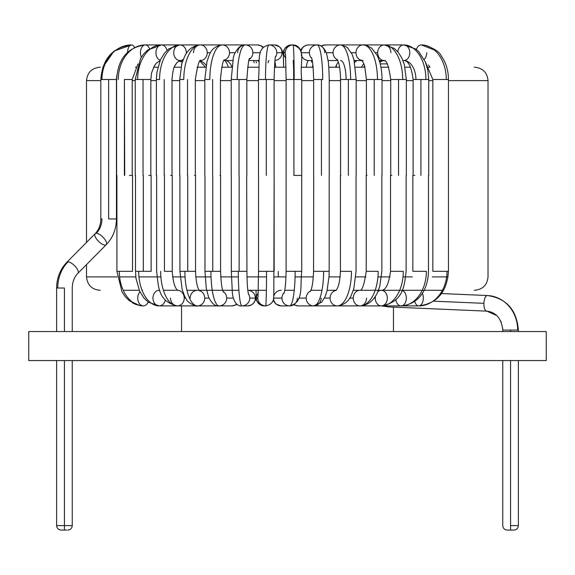 <?xml version="1.0" encoding="UTF-8"?>
<svg xmlns="http://www.w3.org/2000/svg" width="575" height="575" viewBox="0 0 575 575"><rect width="100%" height="100%" fill="white"/><g stroke="black" fill="none" stroke-linecap="round" stroke-linejoin="round"><path stroke-width="0.86" d="M341.033 44.929L347.214 47.344L352.051 54.129L354.006 59.994L356.169 79.494L350.635 79.494A34.572 10.084 -90 0 0 340.551 44.922A7.806 7.468 90 0 0 333.083 52.727L326.32 52.727L333.083 52.727A7.806 7.468 -90 0 1 340.551 44.922L340.551 44.922A34.572 10.084 90 0 1 350.635 79.494L356.112 79.494M311.499 62.251L311.851 60.576M237.655 52.727A7.806 7.59 90 0 1 245.252 44.922L257.291 44.922A7.806 7.59 90 0 1 262.991 47.574A7.806 7.59 -90 0 0 257.291 44.922A7.806 7.59 -90 0 1 257.298 44.922L261.072 45.727L263.4 47.164L261.021 45.705L257.442 44.922M77.92 273.276L106.253 244.677A7.806 3.04 -135.3 0 0 103.838 238.086A7.806 3.04 -135.3 0 0 96.32 233.278A18.961 16.258 90 0 0 101.94 218.946A18.961 16.258 -90 0 1 96.32 233.278A7.806 3.04 -135.3 0 0 95.155 233.687A7.806 3.04 44.7 0 1 96.32 233.278A7.806 3.04 44.7 0 1 103.838 238.086A7.806 3.04 44.7 0 1 106.253 244.677L77.92 273.276A7.806 3.04 -135.3 0 0 75.505 266.685A7.806 3.04 -135.3 0 0 67.987 261.884A7.806 3.04 44.7 0 1 75.505 266.685A7.806 3.04 44.7 0 1 77.92 273.276L77.92 273.276C74.304 277.006 72.414 281.923 72.249 288.025L72.127 288.025M256.098 61.583L256.414 62.84M283.36 55.207L283.604 67.225L283.432 55.61M339.581 67.225L328.785 67.225L339.581 67.225M313.116 67.225L301.638 67.225L313.116 67.225M286.019 67.225L274.412 67.225L286.019 67.225M258.772 67.225L247.595 67.225L258.772 67.225M231.862 67.225L221.655 67.225L231.862 67.225M205.771 67.225L197.06 67.225L205.771 67.225M180.952 67.225L174.232 67.225L180.952 67.225M157.859 67.225L153.568 67.225L157.859 67.225M136.9 67.225L135.412 67.225L136.9 67.225M100.302 67.225L99.899 67.225C91.799 68.044 87.335 72.507 86.516 80.615L100.826 80.615L86.516 80.615L86.516 242.413M132.207 80.615L135.226 80.615L132.207 80.615M150.837 80.615L156.393 80.615L150.837 80.615M172.004 80.615L179.723 80.615L172.004 80.615M195.342 80.615L204.815 80.615L195.342 80.615M220.433 80.615L231.222 80.615L220.433 80.615M246.84 80.615L258.484 80.615L246.84 80.615M274.095 80.615L286.113 80.615L274.095 80.615M286.005 276.906L274.124 276.906L286.005 276.906M266.527 276.906L246.998 276.906L266.527 276.906M238.345 276.906L220.728 276.906L238.345 276.906M211.032 276.906L195.78 276.906L211.032 276.906M185.064 276.906L172.586 276.906L185.064 276.906M160.892 276.906L138.942 276.906L160.892 276.906M135.808 276.906L119.607 276.906L135.808 276.906M117.257 276.906L86.516 276.906L117.257 276.906M86.516 264.593L86.516 276.906C87.335 285.013 91.799 289.469 99.899 290.289L100.302 290.289M123.23 290.289L139.243 290.289M142.039 290.289L142.571 290.289M163.408 290.289L177.711 290.289A7.806 6.835 90 0 1 184.208 298.094L185.632 298.094L184.208 298.094A7.806 6.835 -90 0 0 177.819 290.303M186.954 290.289L232.113 290.289A7.806 7.583 -90 0 0 231.682 290.289M222.719 290.289L238.898 290.289M247.818 290.289L266.39 290.289L247.818 290.289A7.806 7.763 90 0 1 255.365 298.094A7.806 7.763 90 0 1 247.602 305.9A7.806 7.763 -90 0 0 255.365 298.094A7.806 7.763 -90 0 0 247.818 290.289M284.74 290.289L294.249 290.289M310.867 290.289L321.986 290.289M327.175 290.289L336.131 290.289L327.175 290.289M518.37 360.554L518.37 525.615C518.089 528.31 516.602 529.798 513.906 530.078L510.557 530.078C506.589 530.078 506.589 530.078 510.557 530.078L510.557 525.615L518.37 525.615L510.557 525.615L510.557 530.078L507.215 530.078C504.519 529.798 503.032 528.31 502.751 525.615L502.751 360.554M66.808 530.078L64.443 530.078C60.468 530.078 60.468 530.078 64.443 530.078L64.443 525.615L56.63 525.615L72.249 525.615L64.443 525.615L64.443 530.078L61.094 530.078C58.398 529.798 56.911 528.31 56.63 525.615L56.63 360.554M355.832 276.906L365.865 276.906L355.832 276.906M377.926 276.906L390.051 276.906L377.926 276.906M403.003 276.906L412.297 276.906L403.003 276.906M448.069 276.906L432.206 276.906M295.076 276.906L313.375 276.906M329.022 276.906L340.156 276.906M340.551 80.615L329.245 80.615M313.634 80.615L301.724 80.615M474.238 290.289L474.641 290.289C482.748 289.469 487.212 285.013 488.024 276.906L488.024 80.615L448.457 80.615L488.024 80.615C487.212 72.507 482.748 68.044 474.641 67.225L474.238 67.225M432.838 80.615L428.727 80.615L432.838 80.615M413.116 80.615L406.345 80.615L413.116 80.615M390.734 80.615L382.023 80.615L390.734 80.615M366.404 80.615L356.169 80.615L366.404 80.615M510.557 360.554L510.557 525.615L510.557 360.554M64.443 360.554L64.443 525.615L64.443 360.554M64.443 530.078C68.411 530.078 68.411 530.078 64.443 530.078M510.557 530.078C514.532 530.078 514.532 530.078 510.557 530.078M546.25 360.554L28.75 360.554L28.75 331.552L546.25 331.552L546.25 360.554L546.25 331.552L28.75 331.552L28.75 360.554L546.25 360.554M181.549 63.882L181.549 64.702L181.549 63.882M181.549 305.9L181.549 331.552L181.549 305.9L177.373 305.9A7.806 6.835 -90 0 0 184.208 298.094A7.806 6.835 90 0 1 177.373 305.9A34.572 16.704 -90 0 1 160.669 271.328A34.572 16.704 90 0 0 177.373 305.9C157.643 301.372 158.614 286.623 156.637 271.328L156.745 271.328M393.451 307.129L393.451 331.552L393.451 307.129M380.212 63.882L387.284 63.882L380.212 63.882L379.773 62.222L381.62 61.123L384.308 60.533A18.961 13.685 -90 0 0 379.615 61.69A18.961 13.685 90 0 1 384.014 60.54M199.158 290.289L206.641 290.289M402.177 290.289L406.309 290.289M424.034 290.289L432.925 290.289M355.379 67.225L364.952 67.225L355.379 67.225M380.938 67.225L388.779 67.225L380.938 67.225M405.001 67.225L410.651 67.225L405.001 67.225M427.153 67.225L429.963 67.225L427.153 67.225M353.309 290.289L442.398 290.289M388.089 306.899A7.806 3.198 -87.5 0 1 386.644 305.9A7.806 3.198 92.5 0 0 388.118 306.899A7.806 3.198 92.5 0 0 388.175 306.906M416.408 49.515A7.806 5.405 -90 0 1 421.331 44.922A7.806 5.405 90 0 0 416.408 49.515M487.377 295.536A34.572 31.539 90 0 1 517.68 330.079A34.572 31.539 -90 0 0 487.377 295.536A7.806 3.198 92.5 0 0 483.898 303.334L433.794 301.185L483.898 303.334A7.806 3.198 -87.5 0 1 487.377 295.536A7.806 3.198 -87.5 0 1 487.435 295.536L441.543 293.566L487.435 295.536C506.417 298.332 516.731 309.846 518.37 330.079L510.557 330.079L510.557 331.552L510.557 330.079L502.751 330.079C501.551 318.615 496.218 312.297 486.766 311.132A7.806 3.198 -87.5 0 1 483.898 303.334A7.806 3.198 92.5 0 0 486.738 311.132M448.457 271.328C446.962 292.05 437.079 303.578 418.801 305.9A7.806 4.507 -90 0 1 414.704 301.372A7.806 4.507 90 0 0 418.801 305.9A34.572 28.225 -90 0 0 447.019 271.328L432.838 271.328L432.838 79.494L446.279 79.494A34.572 24.948 -90 0 0 421.331 44.922A34.572 24.948 90 0 1 446.279 79.494L432.838 79.494L432.838 271.328L448.457 271.328L448.457 79.494L446.279 79.494L448.457 79.494L448.457 271.328L447.019 271.328A34.572 28.225 90 0 1 418.801 305.9A7.806 4.507 90 0 0 423.308 298.094A7.806 4.507 90 0 0 422.33 293.236M363.846 63.818A18.961 12.125 -90 0 0 361.416 67.225A18.961 12.125 90 0 1 363.846 63.818M402.105 290.447A7.806 5.312 -90 0 1 406.353 298.094A7.806 5.312 90 0 0 402.105 290.447M415.926 79.494A18.961 12.125 -90 0 0 403.801 60.533A7.806 6.002 90 0 0 409.802 52.727A7.806 6.002 90 0 0 403.801 44.922A7.806 6.002 90 0 0 397.842 51.8A7.806 6.002 -90 0 1 403.801 44.922A34.572 22.116 90 0 1 425.91 79.494L428.591 79.494M363.084 60.533L356.716 60.533A18.961 10.091 -90 0 0 354.272 61.101A18.961 10.091 90 0 1 356.716 60.533L354.588 62.531M414.791 175.411L412.85 175.411L412.85 271.328L426.377 271.328A34.572 25.336 90 0 1 401.041 305.9A7.806 5.312 90 0 0 406.353 298.094M381.29 290.289A7.806 6.023 -90 0 1 387.313 298.094A7.806 6.023 90 0 0 381.29 290.289A7.806 6.023 90 0 0 377.883 291.654A7.806 6.023 -90 0 1 381.29 290.289C385.753 290.332 388.822 284.014 390.511 271.328L403.291 271.328A34.572 22.001 90 0 1 381.29 305.9A7.806 6.023 90 0 0 387.313 298.094A7.806 6.023 -90 0 1 381.29 305.9A34.572 22.001 -90 0 0 403.291 271.328L390.511 271.328L390.511 175.411L390.511 271.328M375.267 298.094A7.806 6.023 -90 0 1 375.439 296.233A7.806 6.023 90 0 0 375.267 298.094A7.806 6.023 90 0 0 381.29 305.9A7.806 6.023 -90 0 1 375.267 298.094L374.131 298.094L375.267 298.094M390.899 52.727A7.806 6.612 90 0 0 384.294 44.922A7.806 6.612 90 0 0 377.682 52.727L375.647 52.727L377.682 52.727A7.806 6.612 -90 0 1 384.294 44.922A34.572 18.407 90 0 1 402.694 79.494L406.23 79.494M338.387 62.129A18.961 7.885 -90 0 0 335.541 67.225A18.961 7.885 90 0 1 338.387 62.129M428.461 271.328L428.461 175.411L428.461 271.328C428.181 286.781 421.037 304.067 401.041 305.9A34.572 25.336 -90 0 0 426.377 271.328L412.85 271.328L412.85 175.411M367.03 175.411L366.232 175.411L366.232 271.328L378.17 271.328A34.572 18.278 90 0 1 359.885 305.9A7.806 6.627 -90 0 1 353.258 298.094L349.722 298.094L353.258 298.094A7.806 6.627 -90 0 1 359.857 290.289A7.806 6.627 90 0 0 353.258 298.094A7.806 6.627 90 0 0 359.885 305.9A7.806 6.627 90 0 0 366.512 298.094M413.245 79.494L425.91 79.494A34.572 22.116 -90 0 0 403.801 44.922L415.754 49.019L418.765 51.649L425.442 62.1L427.829 70.157L428.727 79.494L420.922 79.494L420.922 175.411L420.922 79.494L413.116 79.494L413.116 175.411M367.238 46.395L367.238 46.395A7.806 7.101 90 0 0 363.084 44.922A7.806 7.101 90 0 0 355.982 52.727L351.39 52.727L355.982 52.727A7.806 7.101 -90 0 1 363.084 44.922A7.806 7.101 -90 0 1 363.091 44.922A34.572 14.375 90 0 1 377.459 79.494L381.929 79.494M403.801 44.922L363.084 44.922C364.025 44.261 366.922 45.367 371.773 48.243L377.178 55.416C380.398 62.237 382.016 70.265 382.023 79.494L377.459 79.494A34.572 14.375 -90 0 0 363.084 44.922L341.55 44.922A7.806 7.101 90 0 0 341.104 44.936M391.827 175.411L390.511 175.411M406.13 271.328L406.13 175.411L406.13 271.328C404.254 286.522 403.463 301.738 381.29 305.9L347.458 305.9M340.831 175.411L340.429 175.411L340.429 271.328L351.454 271.328A34.572 14.238 90 0 1 337.216 305.9A7.806 7.116 -90 0 1 330.1 298.094L324.458 298.094L330.1 298.094A7.806 7.116 -90 0 1 336.044 290.397A7.806 7.116 90 0 0 330.1 298.094A7.806 7.116 90 0 0 337.216 305.9A7.806 7.116 90 0 0 341.845 304.024L341.845 304.024M390.849 79.494L402.694 79.494A34.572 18.407 -90 0 0 384.294 44.922L394.249 48.386L398.051 52.052L401.724 57.802L404.275 64.407L406.345 79.494L398.54 79.494L398.54 175.411L398.54 79.494L390.734 79.494L390.734 175.411M322.417 45.382L325.436 44.922L340.551 44.922L325.436 44.922A7.806 7.468 90 0 0 321.461 46.122A7.806 7.468 -90 0 1 325.436 44.922L321.066 45.907M308.653 60.533A18.961 3.083 -90 0 0 306.303 67.225A18.961 3.083 90 0 1 308.653 60.533A7.806 7.705 -90 0 1 301.243 54.855A7.806 7.705 90 0 0 308.653 60.533L312.232 60.533M312.491 67.225L312.836 64.529L312.491 67.225M381.85 271.328L381.85 175.411L381.85 271.328L379.723 286.63L377.157 293.207C373.168 301.221 367.411 305.454 359.885 305.9A34.572 18.278 -90 0 0 378.17 271.328L366.232 271.328L366.232 175.411M306.195 298.094A7.806 7.475 -90 0 1 310.543 291A7.806 7.475 90 0 0 313.67 305.9A34.572 9.947 -90 0 0 323.617 271.328A34.572 9.947 90 0 1 313.67 305.9A7.806 7.475 -90 0 1 306.195 298.094L298.849 298.094L306.195 298.094M278.235 271.328A18.961 3.004 -90 0 0 278.372 276.906A18.961 3.004 90 0 1 278.235 271.328M366.491 79.494L377.459 79.494L374.21 79.494L374.21 175.411L374.21 79.494L366.404 79.494L366.404 175.411M346.085 79.494A18.961 5.534 -90 0 0 340.551 60.533M300.517 50.19L303.377 46.733L306.655 45.159L308.653 44.922A7.806 7.705 90 0 0 300.977 52.088A7.806 7.705 -90 0 1 308.653 44.922L317.084 44.922A34.572 5.628 90 0 1 322.712 79.494A34.572 5.628 -90 0 0 317.084 44.922A7.806 7.705 90 0 0 309.379 52.727L301.063 52.727L309.379 52.727A7.806 7.705 -90 0 1 317.084 44.922A7.806 7.705 -90 0 1 324.789 52.727M356.047 271.328L356.047 175.411L356.047 271.328L353.826 288.571L351.303 295.284C348.594 301.58 343.9 305.124 337.216 305.9A34.572 14.238 -90 0 0 351.454 271.328L340.429 271.328L340.429 175.411M329.18 271.328L323.617 271.328L329.18 271.328L329.18 175.411L329.18 271.328L329.065 276.101L327.053 290.792L325.134 296.643L321.698 302.184L313.67 305.9L298.375 305.9A7.806 7.475 -90 0 1 294.22 304.585A7.806 7.475 90 0 0 298.375 305.9M281.958 298.094A7.806 7.705 -90 0 1 284.223 292.567A7.806 7.705 90 0 0 289.663 305.9A34.572 5.477 -90 0 0 295.147 271.328A34.572 5.477 90 0 1 289.663 305.9A7.806 7.705 -90 0 1 281.958 298.094L273.563 298.094L281.958 298.094M281.24 290.289A7.806 7.705 90 0 0 273.686 296.549A7.806 7.705 -90 0 1 281.24 290.289M340.608 79.494L350.635 79.494L348.357 79.494L348.357 175.411L348.357 79.494L340.551 79.494L340.551 175.411M317.084 44.922C320.843 44.62 323.991 47.43 326.521 53.353L328.073 60.641C328.584 62.783 328.979 69.072 329.245 79.494L329.223 79.494M283.324 55.373C282.569 50.018 285.293 46.532 291.503 44.922L293.099 44.922A34.572 1.064 90 0 1 294.163 79.494A34.572 1.064 -90 0 0 293.099 44.922A7.806 7.806 90 0 0 285.293 52.727L283.698 52.727A7.806 7.806 -90 0 1 291.503 44.922A7.806 7.806 90 0 0 283.698 52.727L285.293 52.727A7.806 7.806 -90 0 1 293.53 44.936M282.045 52.727A7.806 7.77 90 0 1 274.943 60.504A7.806 7.77 -90 0 0 282.045 52.727A7.806 7.77 -90 0 0 274.275 44.922A7.806 7.77 90 0 1 282.045 52.727L276.776 52.727L282.045 52.727M274.85 61.388A18.961 1.926 -90 0 1 275.748 67.225A18.961 1.926 90 0 0 274.85 61.388M313.706 175.411L313.562 271.328L323.617 271.328L313.562 271.328L313.706 175.411M301.717 271.328L295.147 271.328L301.717 271.328L301.717 175.411L301.717 271.328C299.97 287.881 303.83 302.292 289.663 305.9L281.24 305.9A7.806 7.705 -90 0 1 273.542 298.518M257.816 298.094A7.806 7.806 -90 0 1 258.06 296.175A7.806 7.806 90 0 0 265.621 305.9A34.572 0.913 -90 0 0 266.541 271.328A34.572 0.913 90 0 1 265.621 305.9A7.806 7.806 -90 0 1 257.816 298.094L256.414 298.094L257.816 298.094M258.225 293.092A7.806 7.806 90 0 0 264.213 305.9A7.806 7.806 -90 0 1 258.225 293.092M256.773 295.493L256.486 296.772L256.127 296.139L256.04 290.267M266.175 305.886A7.806 7.806 -90 0 1 265.621 305.9L264.213 305.9C257.406 303.176 254.711 299.949 256.134 296.218L256.076 293.157M313.648 79.494L322.712 79.494L321.439 79.494L321.439 175.411L321.439 79.494L313.634 79.494L313.634 175.411M293.681 79.494A18.961 0.582 -90 0 0 293.099 60.533M293.918 175.411L293.918 79.494L301.724 79.494L293.918 79.494L293.918 175.411L301.717 175.411L301.724 79.494C299.309 59.635 307.237 50.075 293.099 44.922M268.741 44.929A7.806 7.77 90 0 1 276.776 52.727A7.806 7.77 -90 0 0 269.014 44.922A34.572 3.515 90 0 0 265.492 79.494L274.088 79.494L266.29 79.494L266.29 175.411L266.29 79.494L258.484 79.494L265.492 79.494A34.572 3.515 -90 0 1 269.014 44.922L274.275 44.922M259.275 60.267A7.806 7.59 90 0 1 257.291 60.533A18.961 4.406 -90 0 1 259.102 62.215A18.961 4.406 90 0 0 257.291 60.533A7.806 7.59 -90 0 0 259.275 60.267M286.098 271.328L295.147 271.328L286.098 271.328L286.098 175.411L286.098 271.328C285.804 283.389 285.092 290.734 283.957 293.372M286.113 175.411L286.113 79.494L293.918 79.494L286.113 79.494L285.538 54.431M274.138 271.328L266.541 271.328L274.138 271.328L274.138 175.411L273.815 293.998C273.269 296.204 275.684 303.787 265.621 305.9M249.73 298.094L255.365 298.094L249.73 298.094A7.806 7.763 -90 0 0 248.328 293.624A7.806 7.763 90 0 1 241.967 305.9A7.806 7.763 -90 0 0 249.73 298.094M236.684 303.967A7.806 7.583 90 0 1 231.682 305.9A7.806 7.583 -90 0 0 236.684 303.967M275.447 57.097A7.806 7.77 -90 0 0 276.776 52.727A7.806 7.77 90 0 1 275.447 57.097M252.842 52.727L260.432 52.727L252.842 52.727A7.806 7.59 -90 0 0 245.252 44.922A7.806 7.59 90 0 1 249.356 59.297A7.806 7.59 -90 0 0 252.842 52.727M253.604 60.533L254.186 62.797M116.732 79.494L116.596 79.494C117.961 58.837 127.542 47.308 145.331 44.922A34.572 27.032 90 0 0 118.292 79.494A34.572 27.032 -90 0 1 145.331 44.922A7.806 4.866 90 0 1 149.493 48.681A7.806 4.866 -90 0 0 145.331 44.922L161.568 44.922A34.572 23.949 90 0 0 137.626 79.494A34.572 23.949 -90 0 1 161.568 44.922A7.806 5.635 90 0 1 166.951 50.442A7.806 5.635 -90 0 0 161.568 44.922L180.018 44.922A34.572 20.434 90 0 0 159.584 79.494A34.572 20.434 -90 0 1 180.018 44.922A7.806 6.296 90 0 1 186.322 52.727A7.806 6.296 -90 0 0 180.018 44.922L200.359 44.922A34.572 16.567 90 0 0 183.792 79.494A34.572 16.567 -90 0 1 200.359 44.922A7.806 6.85 90 0 1 207.216 52.727A7.806 6.85 -90 0 0 200.359 44.922L222.23 44.922A34.572 12.413 90 0 0 209.825 79.494A34.572 12.413 -90 0 1 222.23 44.922A7.806 7.288 90 0 1 229.518 52.727A7.806 7.288 -90 0 0 222.23 44.922L240.824 44.922A7.806 7.288 90 0 1 242.866 45.231A7.806 7.288 -90 0 0 240.824 44.922L245.252 44.922A34.572 8.036 90 0 0 237.216 79.494L246.804 79.494M258.527 271.328L266.541 271.328L258.527 271.328L258.527 175.411L258.527 271.328L258.024 296.549M248.515 294.371C247.552 290.382 247.027 282.706 246.934 271.328L238.302 271.328A34.572 3.666 90 0 0 241.967 305.9A34.572 3.666 -90 0 1 238.302 271.328L246.934 271.328L246.668 175.411M226.694 298.094L233.342 298.094L226.694 298.094A7.806 7.583 -90 0 0 223.136 291.482A7.806 7.583 90 0 1 219.104 305.9A7.806 7.583 -90 0 0 226.694 298.094M229.518 52.727L235.182 52.727L229.518 52.727A7.806 7.288 90 0 1 224.178 60.253A7.806 7.288 -90 0 0 229.518 52.727M225.184 60.533A18.961 9.085 -90 0 1 231.919 66.757A18.961 9.085 90 0 0 225.184 60.533M239.128 175.411L239.128 271.328L239.128 175.411M220.541 271.328L210.924 271.328A34.572 8.179 90 0 0 219.104 305.9A34.572 8.179 -90 0 1 210.924 271.328L220.577 271.328L220.577 175.411M204.722 298.094L208.984 298.094L204.722 298.094A7.806 7.274 -90 0 0 199.331 290.555A7.806 7.274 90 0 1 204.722 298.094A7.806 7.274 90 0 1 197.448 305.9A7.806 7.274 -90 0 0 204.722 298.094M197.448 290.289A7.806 7.274 90 0 1 197.455 290.289A7.806 7.274 90 0 0 190.174 298.094M249.701 58.542C248.939 57.328 247.983 64.314 246.84 79.494L239.035 79.494L239.035 175.411L239.035 79.494L231.222 79.494L233.234 58.873C233.198 54.618 239.135 43.837 245.252 44.922L257.291 44.922M224.509 59.822C223.107 59.534 221.749 66.089 220.433 79.494L220.362 79.494M207.216 52.727L210.472 52.727L207.216 52.727A7.806 6.85 90 0 1 200.747 60.526A7.806 6.85 -90 0 0 207.216 52.727M212.772 175.411L212.772 271.328L212.772 175.411M220.563 175.411L219.981 175.411M195.464 271.328L184.898 271.328A34.572 12.549 90 0 0 197.448 305.9A34.572 12.549 -90 0 1 184.898 271.328L195.536 271.328L195.536 175.411M212.628 79.494L212.628 175.411L212.628 79.494M200.862 60.447C199.403 58.995 197.563 65.349 195.342 79.494L195.234 79.494M186.322 52.727L186.861 52.727L186.322 52.727A7.806 6.296 90 0 1 186.278 53.576M200.244 60.972A18.961 13.132 -90 0 1 206.123 65.263A18.961 13.132 90 0 0 200.244 60.972M187.73 175.411L187.73 271.328L187.73 175.411M195.514 175.411L194.479 175.411M172.148 271.328L164.443 271.328L172.248 271.328L172.248 175.411M159.232 290.289A7.806 6.275 -90 0 0 152.957 298.094A7.806 6.275 90 0 1 159.232 290.289A7.806 6.275 90 0 1 159.785 290.317M187.536 79.494L187.536 175.411L187.536 79.494M156.522 79.494L159.584 79.494L156.393 79.494L156.867 72.45L160.504 59.656L164.608 52.986L169.036 48.695L180.018 44.922A7.806 6.296 -90 0 0 173.722 52.727A7.806 6.296 -90 0 0 180.018 60.533L176.755 62.797C175.303 66.111 173.427 63.969 172.004 79.494L171.875 79.494M180.018 60.533A7.806 6.296 -90 0 0 183.281 59.412A7.806 6.296 90 0 1 180.018 60.533L182.843 60.533M164.443 175.411L164.443 271.328L164.443 175.411M172.22 175.411L170.617 175.411M150.995 271.328L138.676 271.328A34.572 20.556 90 0 0 159.232 305.9A7.806 6.275 -90 0 0 165.32 299.985A7.806 6.275 90 0 1 159.232 305.9A34.572 20.556 -90 0 1 138.676 271.328L151.124 271.328L151.124 175.411M137.741 298.094A7.806 5.606 90 0 1 139.977 291.856A7.806 5.606 -90 0 0 137.741 298.094A7.806 5.606 -90 0 0 143.347 305.9A7.806 5.606 -90 0 0 148.163 302.091A7.806 5.606 90 0 1 143.347 305.9A34.572 24.057 -90 0 1 119.291 271.328A34.572 24.057 90 0 0 143.347 305.9L139.905 305.62L129.267 300.696L125.264 296.693L122.015 291.906L116.919 271.328L124.725 271.328L117.056 271.328M178.947 60.849A18.961 16.258 -90 0 1 182.333 62.028A18.961 16.258 90 0 0 178.947 60.849M164.198 79.494L164.198 175.411L164.198 79.494M160.008 60.778L156.601 62.948L154.481 65.608L151.577 72.845L150.837 79.494L137.626 79.494L150.693 79.494M143.319 175.411L143.319 271.328L143.319 175.411M151.088 175.411L148.803 175.411M132.394 271.328L124.725 271.328L132.53 271.328L132.53 175.411M116.323 218.946L108.632 218.946L108.632 79.494L108.632 218.946L116.445 218.946L116.445 79.494L101.94 79.494A34.572 29.648 -90 0 1 131.589 44.922A7.806 4.018 90 0 1 134.536 47.43A7.806 4.018 -90 0 0 131.589 44.922A34.572 29.648 90 0 0 101.94 79.494L116.323 79.494M143.031 79.494L143.031 175.411L143.031 79.494M138.007 63.882L132.207 79.494L124.401 79.494L132.07 79.494M124.725 175.411L124.401 79.494L124.401 175.411M132.502 175.411L129.425 175.411M116.445 218.946C116.315 229.073 112.916 237.655 106.253 244.677A7.806 3.04 44.7 0 1 105.088 245.087A7.806 3.04 44.7 0 1 97.57 240.278A7.806 3.04 44.7 0 1 95.155 233.687L66.822 262.286A7.806 3.04 44.7 0 1 67.987 261.884A34.572 29.648 90 0 0 57.744 288.025L64.443 288.025L64.443 331.552L64.443 288.025L56.63 288.025C56.76 277.89 60.159 269.316 66.822 262.286L95.155 233.687C98.771 229.957 100.661 225.048 100.826 218.946L101.94 218.946M57.744 288.025A34.572 29.648 -90 0 1 67.987 261.884A7.806 3.04 -135.3 0 0 66.822 262.286C60.159 269.316 56.76 277.89 56.63 288.025L56.63 331.552M101.94 79.494L100.826 79.494C102.465 58.7 112.714 47.179 131.589 44.922A7.806 4.018 -90 0 0 127.578 52.181M145.331 44.922A7.806 4.866 -90 0 0 140.465 52.727A7.806 4.866 -90 0 0 141.335 57.191A7.806 4.866 90 0 1 140.465 52.727M135.362 79.494L137.626 79.494L135.226 79.494L140.508 58.549L143.642 54.007L147.638 50.039L161.568 44.922A7.806 5.635 -90 0 0 155.94 52.727A7.806 5.635 -90 0 0 160.209 60.303M135.513 175.411L135.513 271.328L138.676 271.328L135.643 271.328M152.957 298.094A7.806 6.275 -90 0 0 159.232 305.9L148.292 302.184L143.815 297.9L139.574 291.015L135.995 278.429L135.513 271.328M179.831 79.494L183.792 79.494L179.723 79.494L181.88 63.487L184.611 56.472C188.061 49.335 193.308 45.49 200.359 44.922A7.806 6.85 -90 0 0 193.509 52.727M170.538 298.094A7.806 6.835 -90 0 0 177.373 305.9L197.448 305.9C196.657 307.208 186.983 302.234 186.595 299.597L184.532 296.024L182.124 289.362L179.925 271.328L184.898 271.328L179.997 271.328M204.887 79.494L209.825 79.494L204.815 79.494L206.993 61.453L209.379 54.812C211.406 49.27 215.69 45.978 222.23 44.922M204.966 175.411L204.966 271.328L210.924 271.328L205.002 271.328M197.448 305.9L216.746 305.9A7.806 7.274 -90 0 0 217.832 305.814M256.263 297.936L254.006 302.817L251.347 304.987L247.602 305.9L241.967 305.9C234.88 306.885 232.343 296.082 232.307 292.064L231.322 271.328L238.302 271.328L231.33 271.328L231.322 175.411M231.258 79.494L237.216 79.494A34.572 8.036 -90 0 1 245.252 44.922M237.037 304.24L235.369 305.145L231.682 305.9L219.104 305.9A7.806 7.583 90 0 1 219.097 305.9C215.345 306.583 211.837 303.65 208.567 297.103L206.267 288.276L204.966 271.328M269.014 60.533A18.961 1.926 90 0 0 268.094 62.819M285.293 52.727A7.806 7.806 90 0 0 285.588 54.848A7.806 7.806 -90 0 1 285.293 52.727M283.698 52.727A7.806 7.806 90 0 0 285.775 58.032A7.806 7.806 -90 0 1 283.698 52.727M309.379 52.727A7.806 7.705 90 0 0 311.715 58.327A7.806 7.705 -90 0 1 309.379 52.727M297.376 298.094A7.806 7.705 -90 0 1 289.663 305.9M273.535 298.317A7.806 7.705 90 0 0 281.24 305.9M333.083 52.727A7.806 7.468 90 0 0 337.496 59.85A7.806 7.468 -90 0 1 333.083 52.727M321.152 298.094A7.806 7.475 -90 0 1 313.67 305.9M355.982 52.727A7.806 7.101 90 0 0 361.963 60.44A7.806 7.101 -90 0 1 355.982 52.727M314.59 305.864A7.806 7.116 90 0 0 315.323 305.9L359.885 305.9A7.806 6.627 -90 0 1 359.885 305.9M390.734 79.494C388.801 66.391 386.644 60.073 384.265 60.533L379.256 60.533L384.294 60.533A7.806 6.612 -90 0 1 377.682 52.727A7.806 6.612 90 0 0 384.021 60.533M395.823 299.561A7.806 5.312 90 0 0 401.041 305.9A7.806 5.312 -90 0 1 395.823 299.561M336.03 67.225L336.576 65.169M409.802 52.727A7.806 6.002 -90 0 1 403.801 60.533A7.806 6.002 -90 0 1 402.902 60.447M418.801 305.9L381.29 305.9M502.852 330.079L517.68 330.079M424.192 59.354A7.806 5.405 90 0 0 426.736 52.727A7.806 5.405 -90 0 1 424.192 59.354M486.824 311.132A7.806 3.198 -87.5 0 1 486.766 311.132L496.836 315.589M429.963 67.225L428.526 64.953M518.37 331.552L518.37 330.079C516.731 309.846 506.417 298.332 487.435 295.536M443.627 290.289L441.543 293.566M363.084 44.922L375.396 44.922M319.664 45.324L318.133 44.987M274.39 44.922L275.454 45.008M277.035 45.403L279.507 46.827M280.126 47.394L280.945 48.365M281.477 49.17L282.109 50.442M282.613 51.851L282.993 53.302M300.517 50.183L299.122 47.747M298.332 46.927L297.491 46.266M296.779 45.842L295.5 45.303M295.471 45.288L294.055 44.979M240.853 44.922L242.068 44.994M175.885 64.005L175.49 64.659M175.052 65.449L174.232 67.225M155.638 63.998L153.568 67.225M131.582 44.922L114.03 51.089L102.824 67.225M182.261 62.251L178.882 60.885L181.722 61.956M132.264 302.788L136.426 304.728M274.67 44.929L279.507 46.827L281.786 49.745L283.367 54.704M283.425 53.856L284.388 49.457M284.711 48.846L285.847 47.33M286.645 46.611L290.512 44.987M306.065 45.324L307.603 44.987M384.294 60.54L385.149 61.094M496.922 315.668L497.317 316.063M500.818 321.209L501.213 322.122M502.658 328.088L502.73 329.13M436.598 50.823L421.331 44.922L425.248 45.274C434.348 48.566 439.609 52.009 441.032 55.61C445.941 62.474 448.414 70.438 448.457 79.494M72.249 360.554L72.249 525.615C71.968 528.31 70.481 529.798 67.785 530.078M381.606 305.9L388.118 306.899L486.766 311.132M425.335 61.841L432.838 79.494M364.543 65.78L363.817 67.225M428.727 79.494L428.727 175.411M406.345 79.494L406.345 175.411M382.023 79.494L382.023 175.411M356.169 79.494L356.169 175.411M329.245 79.494L329.245 175.411M274.095 175.411L274.095 79.494C274.591 63.653 275.102 55.94 275.626 56.364L275.619 56.372M216.746 305.9L217.982 305.835M223.488 292.229C221.986 289.857 221.016 282.893 220.577 271.328M246.84 79.494L246.84 175.411M199.662 290.972C197.311 287.996 195.938 281.448 195.536 271.328M220.433 79.494L220.433 175.411M177.373 290.289L177.833 290.368C174.901 288.391 173.039 282.045 172.248 271.328M195.342 79.494L195.342 175.411M172.004 79.494L172.004 175.411M150.837 79.494L150.837 175.411M116.445 79.494L116.775 75.548M132.207 79.494L132.207 175.411M72.249 331.552L72.249 288.025M100.826 218.946L100.826 79.494M116.596 175.411L116.596 79.494M116.919 175.411L116.919 271.328M135.226 175.411L135.226 79.494M156.393 175.411L156.393 79.494M156.637 175.411L156.637 271.328M179.723 175.411L179.723 79.494M159.232 305.9L177.373 305.9M179.925 175.411L179.925 271.328M200.042 61.194L205.447 67.225M200.725 60.533L200.359 60.533M204.815 175.411L204.815 79.494M231.222 175.411L231.222 79.494M224.818 60.533L226.579 62.733L228.491 67.225M232.875 60.533L223.998 60.533M258.484 175.411L258.484 79.494C260.317 59.541 255.81 48.127 269.014 44.922M257.291 60.533L248.932 60.533M311.442 57.522C312.599 60.145 313.332 67.469 313.634 79.494M310.177 291.64C311.966 289.168 313.095 282.397 313.562 271.328M337.13 59.225L338.481 62.431C338.61 62.891 340.278 67.124 340.551 79.494M273.075 300.524L275.935 304.06L280.988 305.9M335.786 290.655C338.431 287.859 339.976 281.412 340.429 271.328M328.059 60.533L337.805 60.533M361.711 60.188L363.501 63.006L364.78 66.585L366.404 79.494M293.825 304.822L298.137 305.9M359.885 290.289L359.842 290.289C362.149 290.828 364.277 284.503 366.232 271.328M354.143 60.533L362.049 60.533M314.46 305.871L315.323 305.9M341.55 44.922L341.025 44.936M402.938 60.533L403.801 60.533C408.329 60.512 411.434 66.829 413.116 79.494M502.751 331.552L502.751 330.079"/></g></svg>

